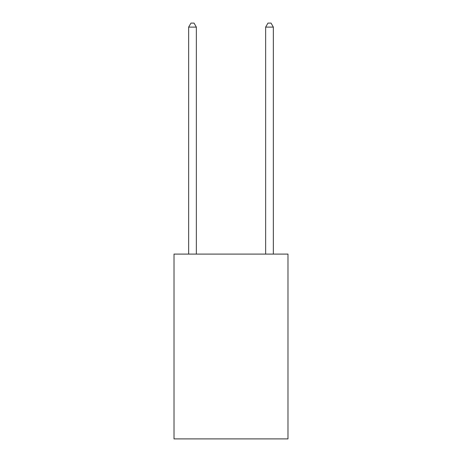<?xml version="1.0" encoding="UTF-8"?>
<svg xmlns="http://www.w3.org/2000/svg" width="462" height="462" viewBox="0 0 462 462"><rect width="100%" height="100%" fill="white"/><g stroke="black" fill="none" stroke-linecap="round" stroke-linejoin="round"><path stroke-width="0.69" d="M287.982 254.1L287.982 438.9L174.018 438.9L174.018 254.1L287.982 254.1M196.35 254.1L196.35 27.102L188.652 27.102L188.652 254.1M188.652 27.102L190.962 23.1L194.04 23.1L196.35 27.102M273.348 254.1L273.348 27.102L265.65 27.102L265.65 254.1M265.65 27.102L267.96 23.1L271.038 23.1L273.348 27.102"/></g></svg>
